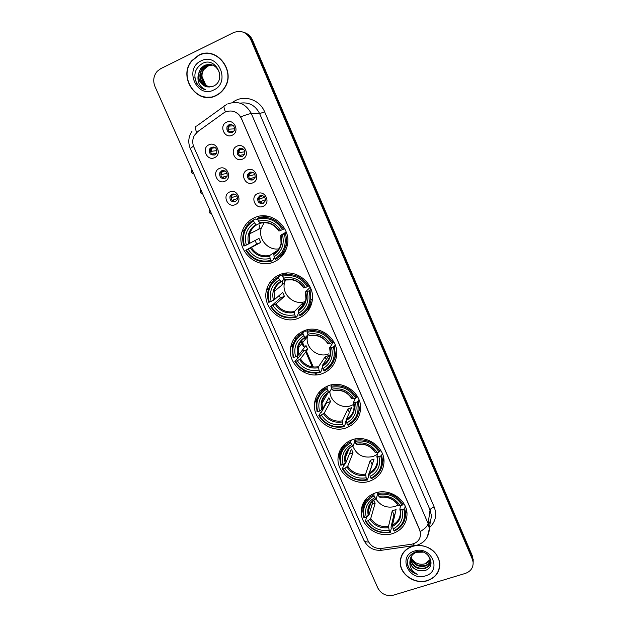 <?xml version="1.0" encoding="UTF-8"?>
<svg xmlns="http://www.w3.org/2000/svg" width="627" height="627" viewBox="0 0 627 627"><rect width="100%" height="100%" fill="white"/><g stroke="black" fill="none" stroke-linecap="round" stroke-linejoin="round"><path stroke-width="0.94" d="M351.865 439.888C343.596 443.203 338.995 449.144 338.063 457.71C336.425 473.119 354.968 486.748 369.899 481.081C378.841 477.586 383.544 471.136 384.022 461.738C384.57 446.69 366.192 434.221 351.865 439.888M279.548 274.736C272.761 277.753 268.419 282.855 266.53 290.058C261.561 307.692 281.97 325.601 298.57 318.179C306.227 314.856 310.788 309.017 312.262 300.654C315.452 283.396 295.286 267.423 279.548 274.736M304.087 330.774C296.704 333.948 292.237 339.434 290.677 347.248C287.142 364.091 306.846 380.181 322.772 373.449C330.946 370.008 335.586 363.872 336.683 355.023C338.729 338.572 319.245 324.088 304.087 330.774M328.187 385.817C320.319 389.085 315.765 394.845 314.542 403.09C312.074 419.189 331.166 433.9 346.543 427.739C355.141 424.252 359.82 417.919 360.588 408.733C361.779 393.027 342.891 379.672 328.187 385.817M375.126 493.026C366.521 496.341 361.889 502.392 361.223 511.177C360.227 525.959 378.293 538.726 392.855 533.506C402.079 530.034 406.805 523.529 407.025 513.983C407.072 499.531 389.14 487.775 375.126 493.026M254.57 217.679C248.511 220.453 244.381 225.022 242.179 231.402C235.274 249.82 256.467 270.151 273.936 261.914C280.943 258.779 285.379 253.371 287.244 245.706C291.986 227.577 271.036 209.606 254.57 217.679M224.936 181.227C217.397 184.989 211.518 171.68 219.332 168.483C226.903 164.674 232.782 178.084 224.936 181.227M221.746 170.763L219.826 172.723C219.215 177.018 220.97 178.899 225.093 178.374L227.052 176.336C227.593 172.072 225.822 170.215 221.746 170.763M235.235 204.629C227.695 208.321 221.856 195.107 229.67 191.98C237.241 188.241 243.072 201.549 235.235 204.629M232.021 194.127L230.023 196.243C229.568 200.413 231.339 202.223 235.344 201.682L237.374 199.488C237.766 195.35 235.979 193.563 232.021 194.127M214.567 157.651C207.02 161.492 201.095 148.082 208.916 144.813C216.495 140.934 222.413 154.438 214.567 157.651M211.393 147.227L209.575 149.014C208.783 153.435 210.515 155.402 214.763 154.893L216.636 153.027C217.35 148.63 215.602 146.694 211.393 147.227M242.61 159.086C234.953 162.942 229.059 149.461 236.982 146.177C244.671 142.282 250.565 155.857 242.61 159.086M239.326 148.599L237.343 150.676C236.779 155.002 238.558 156.875 242.68 156.303L244.71 154.14C245.204 149.853 243.409 148.003 239.326 148.599M252.932 182.778C245.282 186.564 239.428 173.185 247.351 169.972C255.04 166.147 260.887 179.62 252.932 182.778M249.632 172.253L247.563 174.502C247.163 178.687 248.966 180.49 252.963 179.902L255.064 177.566C255.393 173.42 253.582 171.649 249.632 172.253M263.183 206.299C255.534 210.006 249.718 196.729 257.642 193.586C265.323 189.832 271.13 203.211 263.183 206.299M259.852 195.734L257.721 198.14C257.47 202.192 259.28 203.924 263.16 203.328L265.331 200.844C265.519 196.823 263.693 195.122 259.852 195.734M232.209 135.213C224.552 139.139 218.611 125.565 226.543 122.21C234.232 118.237 240.172 131.921 232.209 135.213M228.949 124.765L227.06 126.646C226.308 131.114 228.063 133.073 232.327 132.532L234.263 130.557C234.937 126.121 233.166 124.193 228.949 124.765M225.069 178.381C221.652 177.888 220.336 175.905 221.112 172.441L223.157 170.434M235.642 201.526C232.123 201.33 230.658 199.433 231.253 195.851L233.048 193.837M214.418 155.034C211.127 154.258 209.959 152.196 210.915 148.842L213.188 146.89M242.343 156.436C239.067 155.841 237.805 153.858 238.558 150.496L240.995 148.254M252.994 179.886C249.577 179.596 248.159 177.707 248.723 174.212L250.871 171.931M263.567 203.124C260.033 203.156 258.449 201.361 258.826 197.74L260.667 195.483M231.629 132.775C228.502 131.889 227.397 129.828 228.33 126.591L231.026 124.444M223.533 113.048L225.359 111.974C232.327 109.545 237.704 111.747 241.473 118.581L419.722 530.105L420.584 533.749C420.403 539.502 417.331 543.013 411.359 544.275L381.475 548.437C375.455 548.852 371.059 546.454 368.284 541.242L193.9 147.173C192.23 143.113 192.387 139.186 194.37 135.408L197.732 131.631L223.533 113.048M245.557 224.842L246.34 226.621M270.535 281.633L271.279 283.326M295.058 337.404L295.764 339.011M319.159 392.196L319.801 393.67M252.07 113.589L250.949 112.797M198.579 55.254L191.917 60.592C177.229 76.972 197.293 105.791 216.143 95.578C219.685 93.854 222.538 91.252 224.701 87.772C236.395 70.694 216.15 45.395 198.579 55.254M203.203 96.636L207.255 97.436M414.408 545.709L412.409 546.227C404.564 549.134 400.496 554.527 400.206 562.395C399.948 574.614 415.145 584.842 427.418 580.688C435.71 577.686 439.833 571.981 439.786 563.571C437.654 552.128 430.31 546.039 417.754 545.302M400.669 558.281L400.504 560.389M199.48 55.058L203.313 53.64M233.315 111.308C236.371 112.209 238.832 114.067 240.697 116.888L419.753 529.917L420.584 533.749M473.181 562.866L472.366 557.575L251.639 39.838C249.883 35.943 247.085 33.388 243.237 32.157C247.085 33.388 249.883 35.943 251.639 39.838L472.366 557.575L473.181 562.866M417.378 545.318L416.022 545.443M465.297 573.423C470.759 571.416 473.369 567.67 473.126 562.176L472.311 559.127L250.745 39.548C246.717 32.165 240.964 29.853 233.487 32.62L160.7 68.68L157.212 71.313C153.521 75.789 152.776 80.867 154.979 86.534L377.846 588.04C381.318 594.169 386.545 596.528 393.537 595.133L465.297 573.423M439.339 567.686L439.793 565.617M211.707 53.851L207.561 53.514M473.228 561.306L472.413 556.031L252.532 40.12C250.784 36.241 247.994 33.693 244.162 32.471M316.737 374.813L316.016 373.175M313.32 367.022L306.344 351.136M304.197 346.245L301.665 340.477M299.338 335.179L298.734 333.799M248.496 221.597L249.185 223.181M273.474 278.498L274.132 279.995M298.013 334.379L298.632 335.79M301.07 341.331L303.366 346.566M305.725 351.943L312.285 366.889M315.06 373.206L315.796 374.875M322.113 389.273L322.364 389.837M215.712 55.317L211.652 54.071M216.049 95.367C219.552 93.666 222.373 91.095 224.513 87.662C236.105 70.757 216.072 45.7 198.673 55.466L192.066 60.756C177.543 76.972 197.411 105.477 216.049 95.367M206.785 85.617C203.853 83.32 202.247 80.232 201.957 76.345L205.546 84.551M209.661 87.004C202.419 85.664 198.814 74.958 204.041 68.899L207.788 65.929M209.873 86.996C202.756 85.523 199.292 74.95 204.457 68.962L208.195 66L212.498 65.028M208.775 86.981C201.071 86.189 196.917 74.966 202.372 68.633L206.142 65.639L211.511 64.714M209.01 86.996C201.416 86.079 197.387 74.974 202.795 68.696L206.557 65.71L211.707 64.769M208.368 86.941L213.219 86.228C227.17 80.499 216.221 56.414 202.733 63.272C194.911 68.069 192.951 74.864 196.839 83.634C199.057 86.918 202.004 88.956 205.68 89.739C199.668 87.035 197.168 82.168 198.179 75.154C198.665 81.988 202.059 85.915 208.368 86.941C200.201 86.832 195.389 75.068 201.11 68.429L204.896 65.427L210.899 64.573M198.179 75.154L200.687 68.359L204.48 65.349C211.801 63.061 216.887 65.764 219.724 73.469M201.04 60.897C183.593 68.696 196.886 98.941 213.713 89.99C231.3 82.466 218.031 51.704 201.04 60.897M207.247 97.216L211.393 97.122M205.68 89.739C199.684 88.227 196.079 84.112 194.856 77.395M439.59 565.593L439.778 563.477M414.729 545.843L412.488 546.407C404.721 549.283 400.692 554.621 400.41 562.411C400.159 574.504 415.192 584.623 427.34 580.508C435.546 577.538 439.621 571.895 439.574 563.571C439.174 552.787 426.689 543.609 415.34 545.733M424.847 563.861L424.847 563.861C418.977 565.139 414.471 563.171 411.32 557.959M430.561 560.773C429.62 563.548 427.645 565.382 424.644 566.259C417.378 567.2 412.817 564.143 410.951 557.097M430.537 560.46C429.534 563.085 427.598 564.817 424.722 565.648C417.645 566.612 413.107 563.665 411.093 556.823M428.006 555.005L430.545 560.554C430.561 564.598 428.476 567.325 424.299 568.72C416.579 569.598 411.97 566.275 410.497 558.743L410.497 558.249M430.537 561.706C429.848 564.919 427.802 567.051 424.385 568.109C416.673 568.979 412.072 565.656 410.599 558.14L410.599 557.959M419.377 570.75L424.142 570.735C437.999 567.631 428.711 547.3 415.513 551.94C407.816 555.318 405.669 560.844 409.078 568.509C411.061 571.393 413.804 573.321 417.308 574.293C411.445 571.103 409.047 566.408 410.105 560.209L410.082 561.134C410.693 566.322 413.789 569.528 419.377 570.75C413.828 569.363 410.763 565.962 410.183 560.562L410.262 559.143M410.105 560.209C410.591 556.423 412.699 553.782 416.438 552.285L423.335 552.168M430.412 559.519C429.268 561.698 427.449 563.132 424.973 563.83L430.381 559.355M414.51 551.047C397.314 555.812 408.686 581.691 425.341 575.915C442.654 571.362 431.321 545.098 414.51 551.047M401.304 556.274L400.872 558.336M417.308 574.293C412.511 572.764 409.306 569.684 407.683 565.068M264.171 222.703L261.357 227.891C257.595 238.558 267.941 250.894 278.89 248.825M274.548 257.885L273.45 258.63L273.67 259.609L271.475 261.098L270.903 260.409C260.542 262.682 252.344 259.21 246.301 249.993L248.135 249.209C253.559 257.336 260.863 260.424 270.065 258.489L269.806 255.432L277.926 250.157M253.598 220.923L253.457 219.983C248.778 222.718 245.557 226.692 243.801 231.904C242.343 236.591 242.383 241.309 243.911 246.066L244.475 245.847C241.732 235.18 244.773 226.872 253.598 220.923L254.452 222.867C246.677 228.197 243.966 235.595 246.309 245.063L259.014 238.44L260.754 242.414L248.135 249.209M260.189 223.188L256.286 224.968L254.452 222.867M264.97 215.876L263.983 216.331M246.301 249.993L256.717 244.13L255.111 240.556M253.457 219.983L255.847 218.901L256.404 219.693L257.611 219.144M278.294 257.564C281.891 255.385 284.611 252.367 286.461 248.504M275.488 259.421C280.951 256.294 284.439 251.576 285.943 245.282C286.79 241.301 286.586 237.327 285.332 233.369L284.321 233.832C286.962 244.64 283.827 252.94 274.916 258.724L275.488 259.421M286.468 232.703L285.332 233.369M245.737 250.204C252.038 259.884 260.62 263.512 271.475 261.098M274.916 258.724L274.077 256.804C281.915 251.599 284.705 244.209 282.44 234.631L284.321 233.832M270.065 258.489L270.903 260.409M246.309 245.063L244.475 245.847M282.44 234.631L280.794 235.196L286.225 232.021M280.739 235.243L281.037 243.723C279.948 248.096 277.534 251.435 273.803 253.747L274.077 256.804M259.75 224.952L258.873 229.145M263.724 216.354L264.657 215.86M268.38 216.354L259.821 217.177L257.47 218.243L257.619 219.184C268.082 216.777 276.374 220.257 282.495 229.623L283.514 229.168C277.118 219.317 268.434 215.672 257.47 218.243M283.514 229.168L284.627 228.542M282.495 229.623L280.614 230.43C275.128 222.177 267.745 219.082 258.465 221.127L257.619 219.184M278.976 231.018L280.614 230.43M258.465 221.127L260.236 223.212L260.871 223.047M285.81 245.855L287.503 244.311M256.717 244.13L260.754 242.414M285.489 279.955L284.478 282.926C281.398 294.4 294.4 305.984 305.302 301.485M298.758 313.226L297.794 314.252L298.021 315.248L296.101 317.293L295.56 316.674C285.222 318.775 277.079 315.287 271.115 306.211L272.949 305.467C278.302 313.469 285.559 316.572 294.729 314.785L294.392 311.564L301.948 303.836L304.793 302.817M278.568 277.894L278.404 276.915C273.09 279.924 269.673 284.415 268.168 290.372C267.267 294.353 267.455 298.327 268.732 302.285L269.32 302.143C266.655 291.688 269.743 283.608 278.568 277.894L279.399 279.807C271.632 284.917 268.881 292.119 271.154 301.399L274.375 299.706L282.699 292.448L284.415 296.359L276.162 303.774L272.949 305.467M284.29 279.211L281.288 281.648L279.399 279.807M271.115 306.211L280.387 297.99L279.187 295.513M278.404 276.915L280.52 275.261L281.053 276.005L284.446 273.341M306.556 310.404C309.346 307.716 311.251 304.471 312.262 300.67M280.52 275.261L276.679 277.957M300.106 315.702C306.141 312.356 309.746 307.214 310.929 300.286L310.075 290.364L309.087 290.857C311.65 301.454 308.476 309.519 299.565 315.075L300.106 315.702M311.086 289.36L310.075 290.364M270.527 306.352C276.75 315.883 285.269 319.535 296.101 317.293M299.565 315.075L298.742 313.187C306.579 308.194 309.409 301.007 307.214 291.618L309.087 290.857M294.729 314.785L295.56 316.674M271.154 301.399L269.32 302.143M307.214 291.618L305.42 291.986L310.224 287.268M304.299 303.836L298.389 309.965L298.742 313.187M282.275 280.841L281.993 285.003M286.884 273.074L284.493 273.623L282.416 275.261L282.581 276.241C293.013 274.007 301.25 277.502 307.293 286.735L308.28 286.233C301.971 276.538 293.35 272.878 282.416 275.261M308.28 286.233L309.221 285.34M307.293 286.735L305.42 287.495C300.004 279.376 292.668 276.256 283.412 278.153L282.581 276.241M303.68 287.817L305.42 287.495M283.412 278.153L285.41 279.908M280.387 297.99L284.415 296.359M301.948 303.836L303.178 306.658M305.631 301.955L305.02 302.065M281.249 281.672C277.51 283.976 275.12 287.276 274.093 291.571L284.478 282.926L284.854 280.355M307.857 334.63L307.355 336.762C305.13 347.914 318.155 358.401 328.65 353.902M322.733 367.32L321.714 368.895L321.957 369.914L320.287 372.493L319.778 371.936C309.472 373.872 301.375 370.369 295.489 361.434L297.323 360.729C302.606 368.605 309.816 371.725 318.971 370.087L318.547 366.701L325.099 356.896L328.94 355.423L322.537 365.188L322.968 368.566C330.813 363.778 333.666 356.787 331.534 347.593L333.407 346.872C335.9 357.249 332.686 365.102 323.783 370.424L324.284 370.988C330.782 367.5 334.457 362.061 335.327 354.678L334.371 346.339L333.407 346.872M303.084 333.854L302.904 332.827C297.073 336.033 293.538 340.892 292.307 347.405L293.115 357.515L293.726 357.437C291.14 347.186 294.259 339.325 303.084 333.854L303.907 335.727C296.132 340.633 293.35 347.632 295.56 356.732L298.679 354.89L305.992 345.548L307.677 349.388L300.435 358.879L297.323 360.729M308.084 334.356L305.678 337.318L303.907 335.727M335.061 356.645L335.774 353.965M295.489 361.434L294.878 361.505L296.79 359.044L297.762 358.542L303.648 350.948L302.904 349.49M302.904 332.827L304.753 330.633L305.263 331.315L306.352 330.021M333.102 362.343L336.762 353.126M304.753 330.633L297.825 336.566M335.249 344.999L334.371 346.339M294.878 361.505C301.015 370.894 309.487 374.554 320.287 372.493M323.783 370.424L322.968 368.566M318.971 370.087L319.778 371.936M295.56 356.732L293.726 357.437M331.534 347.593L329.692 347.632L333.697 341.691M305.898 330.147L305.662 330.837M304.816 337.263L305.059 339.607M308.312 329.575L306.909 331.26L307.097 332.279C317.505 330.217 325.687 333.729 331.652 342.812L332.616 342.287C326.385 332.733 317.818 329.057 306.909 331.26M332.616 342.287L333.384 341.151M331.652 342.812L329.778 343.541C324.433 335.539 317.144 332.412 307.912 334.16L307.097 332.279M307.912 334.16L309.401 335.782C317.231 334.434 323.407 337.075 327.921 343.729L329.778 343.541M303.648 350.948L307.677 349.388M325.099 356.896L326.244 359.53M307.214 336.934L307.23 335.398M329.873 391.577C329.974 401.554 341.817 409.368 351.167 405.614L353.879 404.297M346.245 420.333L345.211 422.582L345.469 423.633L344.051 426.728L343.572 426.227C333.29 428.006 325.248 424.487 319.441 415.685L321.275 415.019C326.479 422.778 333.65 425.913 342.773 424.408L342.279 420.874L347.86 409.055L351.692 407.668L346.261 419.439L346.77 422.974C354.608 418.381 357.492 411.578 355.431 402.565L357.304 401.883C359.718 412.057 356.473 419.69 347.57 424.792L348.04 425.294C354.906 421.728 358.628 416.093 359.208 408.396L358.236 401.319L357.304 401.883M327.176 388.811L326.973 387.752C320.718 391.083 317.113 396.201 316.157 403.122L317.074 411.774L317.709 411.759C315.193 401.711 318.344 394.062 327.176 388.811L327.984 390.652C320.201 395.363 317.387 402.173 319.535 411.085L322.552 409.102L328.885 397.753L330.539 401.523L324.277 413.021L321.275 415.019M331.659 388.426L329.63 392L327.984 390.652M359.193 408.679L359.31 408.169M319.441 415.685L318.806 415.693L320.468 412.715L321.416 412.198L326.526 403.004L326.244 402.487M358.221 413.844L360.478 405.645M324.982 387.314L319.684 393.905M358.981 399.658L358.236 401.319M318.806 415.693C324.864 424.941 333.282 428.617 344.051 426.728M326.973 387.752L328.086 385.848M347.57 424.792L346.77 422.974M342.773 424.408L343.572 426.227M319.535 411.085L317.709 411.759M355.431 402.565L353.471 402.471L355.564 397.902M331.816 384.798L330.97 386.271L331.174 387.321C341.55 385.425 349.686 388.952 355.572 397.902L356.512 397.338C350.368 387.933 341.848 384.241 330.97 386.271M356.512 397.338L357.124 395.998M355.572 397.902L353.699 398.584C348.424 390.707 341.19 387.572 331.981 389.171L331.174 387.321M331.981 389.171L333.337 390.59C341.198 389.367 347.342 392.032 351.771 398.568L353.699 398.584M326.526 403.004L330.539 401.523M347.86 409.055L349.411 412.613M352.742 445.954C356.661 455.1 363.519 458.603 373.316 456.464L377.501 454.191M372.383 464.168L368.308 475.344L368.574 476.418L367.398 480.008L366.952 479.577C356.692 481.191 348.706 477.664 342.969 468.996L344.803 468.361C349.944 476.011 357.069 479.153 366.168 477.79L365.596 474.098L370.236 460.351L374.068 459.027L369.569 472.742L370.157 476.426C377.995 472.029 380.91 465.406 378.904 456.574L380.769 455.931C383.113 465.9 379.837 473.33 370.941 478.221L371.388 478.652C378.551 475.054 382.305 469.302 382.627 461.386L381.678 455.327L380.769 455.931M350.838 442.811L350.618 441.721C344.011 445.115 340.359 450.413 339.654 457.624L340.61 465.085L341.268 465.132C338.823 455.28 342.013 447.843 350.838 442.811L351.629 444.614C343.855 449.128 341.01 455.758 343.094 464.497L346.018 462.365L351.394 449.081L353.025 452.796L347.711 466.222L344.803 468.361M354.874 441.502L353.166 445.726L351.629 444.614M342.969 468.996L342.311 468.941L343.729 465.469L344.662 464.921L345.453 462.961M382.282 465.022L383.661 457.914M345.438 443.485L341.958 449.771M382.29 453.36L381.678 455.327M342.311 468.941C348.291 478.048 356.653 481.74 367.398 480.008M350.618 441.721L351.292 440.099M370.941 478.221L370.157 476.426M366.168 477.79L366.952 479.577M343.094 464.497L341.268 465.132M378.904 456.574L376.866 456.252L378.097 452.357M347.828 451.722L347.523 450.907M355.141 439.002L354.835 441.4C365.18 439.66 373.261 443.203 379.069 452.012L379.986 451.416C373.919 442.153 365.463 438.453 354.608 440.311M379.986 451.416L380.464 449.912M379.069 452.012L377.203 452.663C371.999 444.904 364.804 441.753 355.627 443.211L354.835 441.4M355.627 443.211L356.865 444.441C364.749 443.352 370.863 446.024 375.205 452.451L377.203 452.663M349.38 454.066L353.025 452.796M348.494 450.1L347.922 450.296M370.236 460.351L371.944 464.278M375.832 498.818C380.456 505.879 386.875 508.434 395.096 506.483L398.067 505.119M394.947 514.399L393.928 514.649L391.005 527.213L391.287 528.302L390.347 532.37L389.923 531.994C379.696 533.459 371.756 529.925 366.097 521.382L367.924 520.786C373.002 528.318 380.08 531.469 389.148 530.238L388.513 526.414L392.243 510.793L396.068 509.539L392.478 525.128L393.137 528.953C400.966 524.736 403.913 518.302 401.962 509.641L403.827 509.03C406.108 518.803 402.8 526.029 393.905 530.716L394.32 531.093C401.742 527.503 405.512 521.672 405.614 513.615L404.713 508.395L403.827 509.03M373.723 500.158L375.142 503.207L370.737 518.505L367.924 520.786M374.092 495.863L373.857 494.742C366.952 498.167 363.268 503.583 362.798 510.997L363.746 517.479L364.42 517.588C362.045 507.925 365.267 500.691 374.092 495.863L374.868 497.642C367.093 501.968 364.224 508.419 366.246 516.985L369.076 514.72L373.245 500.542M378.105 492.25L376.294 498.528L374.868 497.642M366.097 521.382L365.416 521.264L366.599 517.314L367.743 515.943M405.551 515.833L406.414 509.696L405.614 513.615M366.521 498.449L364.334 504.179M405.183 506.146L404.713 508.395M365.416 521.264C371.325 530.238 379.633 533.945 390.347 532.37M373.857 494.742L374.272 493.331M393.905 530.716L393.137 528.953M389.148 530.238L389.923 531.994M366.246 516.985L364.42 517.588M401.962 509.641L399.854 509.1L400.575 505.707M378.175 492.234L378.073 494.531C388.395 492.955 396.429 496.506 402.158 505.182L403.051 504.555C397.063 495.432 388.662 491.717 377.838 493.41M403.051 504.555L403.404 502.901M402.158 505.182L400.292 505.801C395.151 498.151 388.011 494.993 378.857 496.31L378.073 494.531M378.857 496.31L379.986 497.368C387.901 496.412 393.983 499.084 398.239 505.393L400.292 505.801M372.172 504.194L375.142 503.207M392.243 510.793L393.928 514.649M229.827 124.922L229.059 126.066L228.596 129.186L234.647 128.841M228.001 129.405L228.596 129.186M233.691 131.474L229.443 131.835M229.709 131.741L230.375 132.43M239.733 148.928L238.848 152.706L244.938 151.765M238.291 152.925L238.848 152.706M244.554 154.485L239.624 155.371M239.953 155.245L240.933 156.186M249.609 172.793L249.021 176.054L254.954 174.518M248.511 176.265L249.021 176.054M255.173 177.206L249.742 178.734M250.118 178.577L251.474 179.761M259.476 196.502L259.123 199.237L264.704 197.16M258.653 199.441L259.123 199.237M265.495 199.707L259.79 201.918M260.213 201.737L262 203.148M212.326 147.282L211.26 151.334L216.997 150.566M210.554 151.601L211.26 151.334M216.511 153.262L211.934 154.023M212.373 153.858L213.478 154.885M222.264 170.952L221.48 174.565L227.131 173.287M220.814 174.831L221.48 174.565M227.178 175.983L222.091 177.269M222.585 177.073L224.035 178.303M232.17 194.472L231.629 197.63L237.03 195.867M231.01 197.889L231.629 197.63M237.609 198.469L232.186 200.342M232.727 200.115L234.553 201.549M232.515 102.499L233.04 102.123C243.284 94.254 259.594 99.207 264.61 111.802L434.174 506.984C431.823 507.846 430.451 508.842 430.067 509.978L259.641 113.62C255.377 105.312 248.872 101.833 240.133 103.181M434.174 506.984C437.144 514.994 435.593 521.86 429.511 527.589M428.421 524.329C430.49 521.562 431.439 518.451 431.266 514.979L430.067 509.978L428.116 523.553L429.362 528.702L427.3 537.049M225.461 111.919C223.659 107.75 223.525 105.61 225.062 105.524L226.802 104.419M420.286 531.516C424.981 528.726 427.583 526.069 428.116 523.553L251.309 113.589C249.617 113.667 246.082 114.765 240.697 116.888M368.668 542.026C366.019 542.049 364.405 541.422 363.825 540.153L190.287 148.56L193.477 146.091M380.189 548.547L381.404 550.287L382.517 550.13M224.082 106.229L196.721 126.003C195.044 126.215 195.028 128.378 196.674 132.493M413.405 543.805L414.533 545.694L415.466 545.553M227.734 103.941C237.939 100.367 245.8 103.58 251.309 113.589L259.641 113.62L264.61 111.802M472.311 559.127L472.413 556.031M250.745 39.548L252.532 40.12M267.055 288.208L267.525 289.266M291.555 343.792L292.574 346.088M296.932 355.979L297.95 358.299M303.076 369.93L304.205 372.485M315.632 398.396L316.361 400.05M339.278 452.051L339.905 453.462M362.516 504.766L362.947 505.746M251.458 247.673C256.035 254.343 262.157 256.929 269.806 255.432M256.459 224.968C253.159 227.052 250.894 229.984 249.679 233.769L249.632 243.535M273.709 254.601C280.488 249.993 282.926 243.503 281.037 235.149M250.471 248.151C255.26 255.181 261.671 257.893 269.704 256.278M255.8 224.544C249.076 229.247 246.693 235.736 248.645 244.005M279.219 230.963C274.375 223.839 267.901 221.119 259.805 222.812M270.613 223.863C267.251 222.554 263.865 222.35 260.464 223.243M285.12 250.933L285.512 250.816M276.162 303.774C280.684 310.341 286.766 312.944 294.392 311.564M281.084 281.664C277.361 284.023 275.026 287.331 274.093 291.571L274.375 299.706M298.334 310.898C305.114 306.47 307.583 300.168 305.757 291.978M275.222 304.322C279.955 311.251 286.32 313.978 294.337 312.497M280.677 281.327C273.952 285.841 271.538 292.158 273.435 300.262M298.389 309.965C302.543 307.473 305.051 303.797 305.913 298.946L305.427 292.01M303.962 287.871C299.181 280.849 292.754 278.122 284.682 279.681M292.582 279.869L285.285 280.003M282.714 280.488L282.463 284.603M300.435 358.879C304.902 365.353 310.937 367.963 318.547 366.701M305.561 337.381C301.493 339.834 299.048 343.392 298.225 348.063L298.679 354.89M322.521 366.199C329.3 361.951 331.801 355.815 330.029 347.797M299.541 359.506C304.205 366.333 310.537 369.068 318.524 367.712M305.114 337.091C298.381 341.433 295.944 347.57 297.778 355.517M322.537 365.188C327.028 362.571 329.59 358.668 330.233 353.471L329.669 347.75M328.266 343.753C323.548 336.84 317.16 334.097 309.111 335.531M313.241 335.32L309.667 335.758M324.277 413.021C328.689 419.4 334.693 422.018 342.279 420.874M329.441 392.102C325.123 394.657 322.646 398.396 322.019 403.326L322.552 409.102M346.284 420.521C353.056 416.446 355.587 410.481 353.871 402.62M323.43 413.726C328.039 420.451 334.324 423.194 342.295 421.963M329.112 391.875C322.388 396.045 319.919 402.017 321.698 409.799M346.261 419.439C351.026 416.751 353.62 412.691 354.059 407.252L353.487 402.51M352.139 398.654C347.483 391.844 341.135 389.085 333.102 390.394M347.711 466.222C352.068 472.507 358.033 475.141 365.596 474.098M348.949 448.987L345.461 457.459C345.736 452.467 348.228 448.603 352.923 445.86C348.385 448.477 345.9 452.341 345.461 457.459L346.018 462.365M369.632 473.902C376.404 469.991 378.959 464.184 377.289 456.487M346.903 466.997C351.449 473.62 357.703 476.379 365.643 475.258M352.695 445.703C345.971 449.7 343.471 455.508 345.203 463.141M369.569 472.742C374.562 470.023 377.18 465.861 377.43 460.249L376.882 456.307M375.597 452.584C370.996 445.875 364.687 443.109 356.685 444.3M370.737 518.505C375.04 524.705 380.965 527.338 388.513 526.414M373.143 500.628C370.204 503.293 368.66 506.585 368.519 510.511L369.076 514.72M392.573 526.359C399.344 522.612 401.923 516.962 400.308 509.414M369.969 519.352C374.468 525.881 380.675 528.639 388.599 527.644M375.871 498.59C369.146 502.423 366.623 508.082 368.3 515.559M392.478 525.128C397.659 522.401 400.292 518.184 400.387 512.463L399.869 509.163M398.639 505.581C394.101 498.967 387.831 496.192 379.844 497.266M191.995 169.831C191.298 171.312 191.18 172.174 191.627 172.409L192.834 171.72M200.899 189.863C200.201 191.345 200.084 192.199 200.53 192.434L201.753 191.791M209.747 209.779C209.057 211.236 208.932 212.083 209.379 212.334L210.617 211.738M343.408 445.382L338.063 457.71M268.779 288.271L266.53 290.058M304.793 330.507L302.841 332.819M293.028 344.466L290.677 347.248M323.352 388.34L321 392.267M317.184 398.67L314.542 403.09M364.42 501.091L361.223 511.177M244.373 230.352L242.179 231.402M221.112 172.441L219.826 172.723M231.253 195.851L230.023 196.243M210.915 148.842L209.575 149.014M238.558 150.496L237.343 150.676M248.723 174.212L247.563 174.502M258.826 197.74L257.721 198.14M228.33 126.591L227.06 126.646M400.434 561.22L400.206 562.395M430.467 520.716L429.362 528.702C428.852 537.143 424.738 542.645 417.01 545.2L381.404 550.287C373.52 550.827 367.665 547.449 363.825 540.153M190.287 148.56C187.834 142.509 188.413 136.717 192.019 131.176M473.126 562.176L473.22 559.057M267.212 287.754L267.784 289.055M291.72 343.353L292.699 345.579M297.214 355.822L298.178 358.009M303.554 370.204L304.644 372.689M315.789 397.965L316.557 399.712M339.442 451.628L340.077 453.07M362.68 504.359L363.088 505.291M204.457 68.962L204.041 68.899M202.795 68.696L202.372 68.633M201.11 68.429L200.687 68.359M439.684 562.568L439.574 563.571M410.599 558.14L410.497 558.743M410.183 560.562L410.082 561.134M261.357 227.891L249.679 233.769C250.816 230.031 253.018 227.092 256.286 224.968M287.503 244.264L285.943 245.282M252.469 228.487L250.792 229.31M260.236 223.212C268.011 221.582 274.234 224.2 278.921 231.065M312.458 298.671L310.929 300.286M285.034 280.003C292.84 278.513 299.04 281.147 303.64 287.903M307.355 336.762L298.225 348.063C298.938 343.463 301.344 339.897 305.451 337.365M336.746 352.429L335.327 354.678M309.26 309.135L306.885 310.075M305.349 338.235L305.474 339.089M327.843 393.129L322.019 403.326C322.513 398.49 324.966 394.744 329.394 392.087M360.462 405.512L359.208 408.396M383.661 457.953L382.627 461.386M370.581 503.622L368.519 510.511C368.151 506.224 370.659 502.29 376.043 498.708M229.059 126.066L233.597 125.862M239.193 149.884L243.535 149.265M249.28 173.514L253.269 172.519M259.312 196.941L262.799 195.679M211.738 148.184L215.374 147.737M193.806 173.906C192.058 173.232 191.337 172.738 191.627 172.409M221.856 171.688L225.234 170.959M202.701 193.915C200.953 193.241 200.225 192.748 200.53 192.434M231.919 195.013L234.921 194.064M211.534 213.799C209.771 213.117 209.057 212.624 209.379 212.334"/></g></svg>

